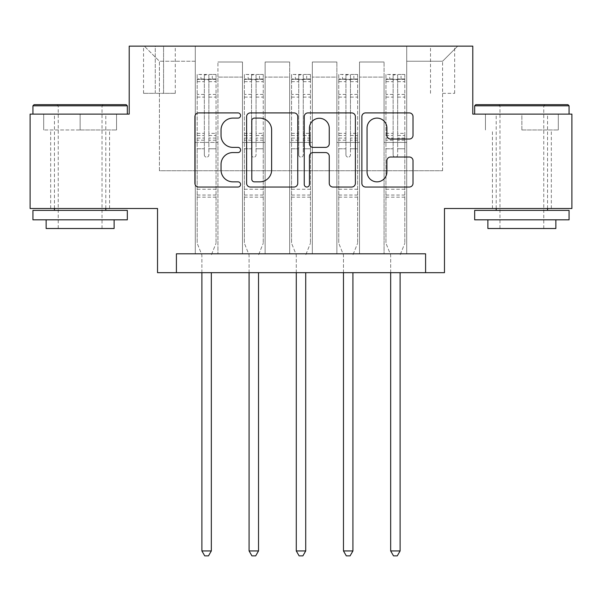 <?xml version="1.0" encoding="UTF-8"?>
<svg xmlns="http://www.w3.org/2000/svg" width="602" height="602" viewBox="0 0 602 602"><rect width="100%" height="100%" fill="white"/><g stroke="black" fill="none" stroke-linecap="round" stroke-linejoin="round"><path stroke-width="0.45" stroke-dasharray="3.01 2.26" d="M240.589 115.509A2.596 2.596 0 0 0 238.001 112.913L198.622 112.913A3.702 3.702 0 0 0 194.913 116.622L194.913 183.332A3.702 3.702 0 0 0 198.622 187.034L238.001 187.034A2.596 2.596 0 0 0 240.589 184.445A2.596 2.596 0 0 0 238.001 181.849L232.899 181.849A11.859 11.859 0 0 1 221.039 169.99L221.039 164.429A11.859 11.859 0 0 1 232.899 152.569L238.001 152.569A2.596 2.596 0 0 0 240.589 149.973A2.596 2.596 0 0 0 238.001 147.385L232.899 147.385A11.859 11.859 0 0 1 221.039 135.525L221.039 129.964A11.859 11.859 0 0 1 232.899 118.105L238.001 118.105A2.596 2.596 0 0 0 240.589 115.509M521.874 129.964L558.31 129.964L521.874 129.964L521.874 114.109L558.31 114.109L474.677 114.109L569.071 114.109L521.874 114.109L521.874 129.964M521.874 208.495L492.421 208.495L521.874 208.495M442.583 46.143L454.668 46.143L442.583 46.143M442.583 93.34L454.668 93.34L442.583 93.34M80.126 129.964L116.562 129.964L43.69 129.964L80.126 129.964L80.126 114.109L116.562 114.109L32.929 114.109L127.323 114.109L80.126 114.109L80.126 129.964M80.126 208.495L50.673 208.495L80.126 208.495M571.9 114.109L571.9 208.495L444.472 208.495L444.472 272.683L157.528 272.683L157.528 208.495L30.1 208.495L30.1 114.109L129.212 114.109L129.212 46.143L472.788 46.143L472.788 114.109L571.9 114.109M176.409 272.683L176.409 253.803L176.409 272.683L176.409 253.803L425.591 253.803L176.409 253.803L425.591 253.803L425.591 272.683M195.281 253.803L217.939 253.803L195.281 253.803L217.939 253.803L195.281 253.803L195.281 46.143L144.314 46.143L457.686 46.143L406.719 46.143L406.719 253.803L384.061 253.803L406.719 253.803L384.061 253.803L406.719 253.803L406.719 46.143L406.719 142.426L406.719 61.246L442.583 61.246L406.719 61.246L406.719 46.143L195.281 46.143L195.281 142.426L217.939 142.426L217.939 77.109L217.939 253.803L217.939 62.006L217.939 253.803L217.939 142.426L195.281 142.426L195.281 61.246L159.417 61.246L195.281 61.246L195.281 46.143L195.281 253.803M242.478 253.803L265.128 253.803L242.478 253.803L265.128 253.803L242.478 253.803L242.478 62.006L217.939 62.006L242.478 62.006L242.478 253.803L242.478 142.426L265.128 142.426L265.128 77.109L265.128 253.803L265.128 62.006L265.128 253.803L265.128 142.426L242.478 142.426L242.478 77.109L242.478 253.803M289.675 253.803L312.325 253.803L289.675 253.803L312.325 253.803L289.675 253.803L289.675 62.006L265.128 62.006L265.128 77.109L265.128 62.006L289.675 62.006L289.675 253.803L289.675 142.426L312.325 142.426L312.325 77.109L312.325 253.803L312.325 62.006L312.325 253.803L312.325 142.426L289.675 142.426L289.675 77.109L289.675 142.426L312.325 142.426L289.675 142.426L289.675 253.803M336.872 253.803L359.522 253.803L336.872 253.803L359.522 253.803L336.872 253.803L336.872 62.006L312.325 62.006L312.325 77.109L312.325 62.006L336.872 62.006L336.872 253.803L336.872 142.426L359.522 142.426L359.522 77.109L359.522 253.803L359.522 62.006L359.522 253.803L359.522 142.426L336.872 142.426L336.872 77.109L336.872 142.426L359.522 142.426L336.872 142.426L336.872 253.803M155.263 46.143L143.554 46.143L155.263 46.143L155.263 93.34L143.554 93.34L163.571 93.34L155.263 93.34L155.263 46.143M163.571 46.143L175.272 46.143L163.571 46.143L163.571 93.34L175.272 93.34L163.571 93.34L163.571 46.143M159.417 170.742L159.417 61.246L144.314 46.143L159.417 61.246L159.417 170.742L442.583 170.742L159.417 170.742M442.583 170.742L442.583 61.246L442.583 170.742M384.061 142.426L406.719 142.426L406.719 253.803L406.719 142.426L384.061 142.426L384.061 77.109L384.061 142.426L406.719 142.426L384.061 142.426L384.061 253.803L384.061 62.006L359.522 62.006L359.522 77.109L359.522 62.006L384.061 62.006L384.061 253.803L384.061 142.426M195.281 142.426L217.939 142.426L195.281 142.426M242.478 62.006L217.939 62.006L242.478 62.006L242.478 77.109L242.478 62.006M242.478 142.426L265.128 142.426L242.478 142.426M289.675 77.109L289.675 62.006L289.675 77.109L265.128 77.109L289.675 77.109M336.872 77.109L336.872 62.006L336.872 77.109L312.325 77.109L336.872 77.109M384.061 77.109L384.061 62.006L384.061 77.109L359.522 77.109L384.061 77.109M289.675 62.006L265.128 62.006L289.675 62.006M336.872 62.006L312.325 62.006L336.872 62.006M384.061 62.006L359.522 62.006L384.061 62.006M457.686 46.143L442.583 61.246L457.686 46.143M43.69 129.964L43.69 114.109L43.69 129.964M116.562 129.964L116.562 114.109L116.562 129.964M558.31 129.964L558.31 114.109L558.31 129.964M485.438 129.964L485.438 114.109L485.438 129.964M297.757 183.332L297.757 116.622A3.702 3.702 0 0 0 294.054 112.913L250.319 112.913A3.702 3.702 0 0 0 246.617 116.622L246.617 183.332A3.702 3.702 0 0 0 250.319 187.034L294.054 187.034A3.702 3.702 0 0 0 297.757 183.332M254.398 118.105A2.596 2.596 0 0 0 251.802 120.701L251.802 179.253A2.596 2.596 0 0 0 254.398 181.849L259.771 181.849A11.859 11.859 0 0 0 271.63 169.99L271.63 129.964A11.859 11.859 0 0 0 259.771 118.105L254.398 118.105M307.946 112.913L351.681 112.913A3.702 3.702 0 0 1 355.383 116.622L355.383 183.332A3.702 3.702 0 0 1 351.681 187.034L332.966 187.034A3.702 3.702 0 0 1 329.256 183.332L329.256 156.279A3.702 3.702 0 0 0 325.554 152.569L313.138 152.569A3.702 3.702 0 0 0 309.428 156.279L309.428 184.445A2.596 2.596 0 0 1 306.839 187.034A2.596 2.596 0 0 1 304.243 184.445L304.243 116.622A3.702 3.702 0 0 1 307.946 112.913M329.256 128.203A9.91 9.91 0 0 0 319.346 118.285A9.91 9.91 0 0 0 309.428 128.203L309.428 143.675A3.702 3.702 0 0 0 313.138 147.385L325.554 147.385A3.702 3.702 0 0 0 329.256 143.675L329.256 128.203M390.593 139.039L409.307 139.039A3.702 3.702 0 0 0 413.017 135.337L413.017 116.622A3.702 3.702 0 0 0 409.307 112.913L365.58 112.913A3.702 3.702 0 0 0 361.87 116.622L361.87 183.332A3.702 3.702 0 0 0 365.58 187.034L409.307 187.034A3.702 3.702 0 0 0 413.017 183.332L413.017 160.726A3.702 3.702 0 0 0 409.307 157.017L390.593 157.017A3.702 3.702 0 0 0 386.89 160.726L386.89 171.931A9.91 9.91 0 0 1 376.972 181.849A9.91 9.91 0 0 1 367.062 171.931L367.062 128.015A9.91 9.91 0 0 1 376.972 118.105A9.91 9.91 0 0 1 386.89 128.015L386.89 135.337A3.702 3.702 0 0 0 390.593 139.039M204.341 154.887A2.265 2.265 90 0 0 206.606 157.152A2.265 2.265 -90 0 1 204.341 154.887L204.341 148.762L204.341 154.887M215.952 74.46L212.273 74.46L212.273 79.374L216.05 79.374L216.05 74.467L197.17 74.467L197.17 243.231L197.17 148.762L204.341 148.762L204.341 138.076L197.17 138.076M197.17 74.467L197.17 148.762L204.341 148.762L204.341 80.359C205.854 79.05 207.359 79.05 208.871 80.359L208.871 133.343L216.05 133.343L216.05 243.231L216.05 148.762L208.871 148.762L208.871 154.887A2.265 2.265 -90 0 1 206.606 157.152A2.265 2.265 90 0 0 208.871 154.887L208.871 133.343M216.05 79.374L216.05 133.343M216.05 74.467L216.05 148.762L208.871 148.762L208.871 74.934L204.341 74.934L204.341 138.076M212.273 74.46L197.268 74.46M212.273 79.374L200.948 79.374L200.948 74.46M197.17 79.374L215.952 79.374M197.268 79.374L200.948 79.374M211.603 254.285L216.05 243.231L211.603 254.285A3.778 3.778 -90 0 0 211.332 255.692A3.778 3.778 -90 0 1 211.603 254.285M201.888 272.683L201.888 255.692A3.778 3.778 -90 0 0 201.617 254.285L197.17 243.231L201.617 254.285A3.778 3.778 -90 0 1 201.888 255.692L201.888 550.943L211.332 550.943L211.332 272.683M216.05 197.17L197.17 197.17M201.888 550.943L204.725 555.857L208.495 555.857L211.332 550.943M208.871 80.359L208.871 74.934M204.341 80.359L204.341 74.934L204.341 80.359M251.538 154.887A2.265 2.265 90 0 0 253.803 157.152A2.265 2.265 -90 0 1 251.538 154.887L251.538 148.762L251.538 154.887M263.149 74.46L259.47 74.46L259.47 79.374L263.247 79.374L263.247 74.467L244.367 74.467L244.367 243.231L244.367 148.762L251.538 148.762L251.538 138.076L244.367 138.076M244.367 74.467L244.367 148.762L251.538 148.762L251.538 80.359C253.043 79.05 254.556 79.05 256.068 80.359L256.068 133.343L263.247 133.343L263.247 243.231L263.247 148.762L256.068 148.762L256.068 154.887A2.265 2.265 -90 0 1 253.803 157.152A2.265 2.265 90 0 0 256.068 154.887L256.068 133.343M263.247 79.374L263.247 133.343M263.247 74.467L263.247 148.762L256.068 148.762L256.068 74.934L251.538 74.934L251.538 138.076M259.47 74.46L244.457 74.46M259.47 79.374L248.144 79.374L248.144 74.46M244.367 79.374L263.149 79.374M244.457 79.374L248.144 79.374M258.8 254.285L263.247 243.231L258.8 254.285A3.778 3.778 -90 0 0 258.521 255.692A3.778 3.778 -90 0 1 258.8 254.285M249.085 272.683L249.085 255.692A3.778 3.778 -90 0 0 248.814 254.285L244.367 243.231L248.814 254.285A3.778 3.778 -90 0 1 249.085 255.692L249.085 550.943L258.521 550.943L258.521 272.683M263.247 197.17L244.367 197.17M249.085 550.943L251.914 555.857L255.692 555.857L258.521 550.943M256.068 80.359L256.068 74.934M251.538 80.359L251.538 74.934L251.538 80.359M298.735 154.887A2.265 2.265 90 0 0 301 157.152A2.265 2.265 -90 0 1 298.735 154.887L298.735 148.762L298.735 154.887M310.346 74.46L306.666 74.46L306.666 79.374L310.436 79.374L310.436 74.467L291.564 74.467L291.564 243.231L291.564 148.762L298.735 148.762L298.735 138.076L291.564 138.076M291.564 74.467L291.564 148.762L298.735 148.762L298.735 80.359C300.24 79.05 301.752 79.05 303.265 80.359L303.265 133.343L310.436 133.343L310.436 243.231L310.436 148.762L303.265 148.762L303.265 154.887A2.265 2.265 -90 0 1 301 157.152A2.265 2.265 90 0 0 303.265 154.887L303.265 133.343M310.436 79.374L310.436 133.343M310.436 74.467L310.436 148.762L303.265 148.762L303.265 74.934L298.735 74.934L298.735 138.076M306.666 74.46L291.654 74.46M306.666 79.374L295.334 79.374L295.334 74.46M291.564 79.374L310.346 79.374M291.654 79.374L295.334 79.374M305.989 254.285L310.436 243.231L305.989 254.285A3.778 3.778 -90 0 0 305.718 255.692A3.778 3.778 -90 0 1 305.989 254.285M296.282 272.683L296.282 255.692A3.778 3.778 -90 0 0 296.011 254.285L291.564 243.231L296.011 254.285A3.778 3.778 -90 0 1 296.282 255.692L296.282 550.943L305.718 550.943L305.718 272.683M310.436 197.17L291.564 197.17M296.282 550.943L299.111 555.857L302.889 555.857L305.718 550.943M303.265 80.359L303.265 74.934M298.735 80.359L298.735 74.934L298.735 80.359M345.932 154.887A2.265 2.265 90 0 0 348.197 157.152A2.265 2.265 -90 0 1 345.932 154.887L345.932 148.762L345.932 154.887M357.543 74.46L353.856 74.46L353.856 79.374L357.633 79.374L357.633 74.467L338.753 74.467L338.753 243.231L338.753 148.762L345.932 148.762L345.932 138.076L338.753 138.076M338.753 74.467L338.753 148.762L345.932 148.762L345.932 80.359C347.437 79.05 348.949 79.05 350.462 80.359L350.462 133.343L357.633 133.343L357.633 243.231L357.633 148.762L350.462 148.762L350.462 154.887A2.265 2.265 -90 0 1 348.197 157.152A2.265 2.265 90 0 0 350.462 154.887L350.462 133.343M357.633 79.374L357.633 133.343M357.633 74.467L357.633 148.762L350.462 148.762L350.462 74.934L345.932 74.934L345.932 138.076M353.856 74.46L338.851 74.46M353.856 79.374L342.53 79.374L342.53 74.46M338.753 79.374L357.543 79.374M338.851 79.374L342.53 79.374M353.186 254.285L357.633 243.231L353.186 254.285A3.778 3.778 -90 0 0 352.915 255.692A3.778 3.778 -90 0 1 353.186 254.285M343.479 272.683L343.479 255.692A3.778 3.778 -90 0 0 343.2 254.285L338.753 243.231L343.2 254.285A3.778 3.778 -90 0 1 343.479 255.692L343.479 550.943L352.915 550.943L352.915 272.683M357.633 197.17L338.753 197.17M343.479 550.943L346.308 555.857L350.086 555.857L352.915 550.943M350.462 80.359L350.462 74.934M345.932 80.359L345.932 74.934L345.932 80.359M393.129 154.887A2.265 2.265 90 0 0 395.394 157.152A2.265 2.265 -90 0 1 393.129 154.887L393.129 148.762L393.129 154.887M404.732 74.46L401.052 74.46L401.052 79.374L404.83 79.374L404.83 74.467L385.95 74.467L385.95 243.231L385.95 148.762L393.129 148.762L393.129 138.076L385.95 138.076M385.95 74.467L385.95 148.762L393.129 148.762L393.129 80.359C394.634 79.05 396.139 79.05 397.659 80.359L397.659 133.343L404.83 133.343L404.83 243.231L404.83 148.762L397.659 148.762L397.659 154.887A2.265 2.265 -90 0 1 395.394 157.152A2.265 2.265 90 0 0 397.659 154.887L397.659 133.343M404.83 79.374L404.83 133.343M404.83 74.467L404.83 148.762L397.659 148.762L397.659 74.934L393.129 74.934L393.129 138.076M401.052 74.46L386.048 74.46M401.052 79.374L389.727 79.374L389.727 74.46M385.95 79.374L404.732 79.374M386.048 79.374L389.727 79.374M400.383 254.285L404.83 243.231L400.383 254.285A3.778 3.778 -90 0 0 400.112 255.692A3.778 3.778 -90 0 1 400.383 254.285M390.668 272.683L390.668 255.692A3.778 3.778 -90 0 0 390.397 254.285L385.95 243.231L390.397 254.285A3.778 3.778 -90 0 1 390.668 255.692L390.668 550.943L400.112 550.943L400.112 272.683M404.83 197.17L385.95 197.17M390.668 550.943L393.505 555.857L397.275 555.857L400.112 550.943M397.659 80.359L397.659 74.934M393.129 80.359L393.129 74.934L393.129 80.359M126.187 104.665L34.066 104.665M32.929 105.801L127.323 105.801M32.929 219.828L127.323 219.828M32.929 210.384L127.323 210.384M46.143 228.512L114.109 228.512M80.126 105.801L58.228 105.801L80.126 105.801M567.934 104.665L475.813 104.665M474.677 105.801L569.071 105.801M474.677 219.828L569.071 219.828M474.677 210.384L569.071 210.384M487.891 228.512L555.857 228.512M521.874 105.801L499.976 105.801L521.874 105.801M242.478 77.109L217.939 77.109L242.478 77.109M204.341 94.409L197.17 94.409M197.17 97.103L204.341 97.103M197.17 133.343L204.341 133.343M216.05 189.239L197.17 189.239M204.341 140.213L197.17 140.213M216.05 140.213L208.871 140.213M197.17 135.488L204.341 135.488M208.871 135.488L216.05 135.488M216.05 138.076L208.871 138.076M216.05 94.409L208.871 94.409M208.871 97.103L216.05 97.103M204.341 78.982L197.17 78.982M197.17 81.676L204.341 81.676M216.05 78.982L208.871 78.982M208.871 81.676L216.05 81.676M216.05 195.04L197.17 195.04M251.538 94.409L244.367 94.409M244.367 97.103L251.538 97.103M244.367 133.343L251.538 133.343M263.247 189.239L244.367 189.239M251.538 140.213L244.367 140.213M263.247 140.213L256.068 140.213M244.367 135.488L251.538 135.488M256.068 135.488L263.247 135.488M263.247 138.076L256.068 138.076M263.247 94.409L256.068 94.409M256.068 97.103L263.247 97.103M251.538 78.982L244.367 78.982M244.367 81.676L251.538 81.676M263.247 78.982L256.068 78.982M256.068 81.676L263.247 81.676M263.247 195.04L244.367 195.04M298.735 94.409L291.564 94.409M291.564 97.103L298.735 97.103M291.564 133.343L298.735 133.343M310.436 189.239L291.564 189.239M298.735 140.213L291.564 140.213M310.436 140.213L303.265 140.213M291.564 135.488L298.735 135.488M303.265 135.488L310.436 135.488M310.436 138.076L303.265 138.076M310.436 94.409L303.265 94.409M303.265 97.103L310.436 97.103M298.735 78.982L291.564 78.982M291.564 81.676L298.735 81.676M310.436 78.982L303.265 78.982M303.265 81.676L310.436 81.676M310.436 195.04L291.564 195.04M345.932 94.409L338.753 94.409M338.753 97.103L345.932 97.103M338.753 133.343L345.932 133.343M357.633 189.239L338.753 189.239M345.932 140.213L338.753 140.213M357.633 140.213L350.462 140.213M338.753 135.488L345.932 135.488M350.462 135.488L357.633 135.488M357.633 138.076L350.462 138.076M357.633 94.409L350.462 94.409M350.462 97.103L357.633 97.103M345.932 78.982L338.753 78.982M338.753 81.676L345.932 81.676M357.633 78.982L350.462 78.982M350.462 81.676L357.633 81.676M357.633 195.04L338.753 195.04M393.129 94.409L385.95 94.409M385.95 97.103L393.129 97.103M385.95 133.343L393.129 133.343M404.83 189.239L385.95 189.239M393.129 140.213L385.95 140.213M404.83 140.213L397.659 140.213M385.95 135.488L393.129 135.488M397.659 135.488L404.83 135.488M404.83 138.076L397.659 138.076M404.83 94.409L397.659 94.409M397.659 97.103L404.83 97.103M393.129 78.982L385.95 78.982M385.95 81.676L393.129 81.676M404.83 78.982L397.659 78.982M397.659 81.676L404.83 81.676M404.83 195.04L385.95 195.04M492.421 208.495L492.421 129.964M430.505 93.34L430.505 46.143M50.673 208.495L50.673 129.964M109.579 208.495L109.579 129.964M143.554 93.34L143.554 46.143M175.272 93.34L175.272 46.143M454.668 93.34L454.668 46.143M551.327 208.495L551.327 129.964M102.024 228.512L102.024 105.801L103.16 104.665M54.451 208.495L54.451 114.109M105.801 208.495L105.801 114.109M57.092 104.665L58.228 105.801L58.228 228.512M543.772 228.512L543.772 105.801L544.908 104.665M496.198 208.495L496.198 114.109M547.549 208.495L547.549 114.109M498.84 104.665L499.976 105.801L499.976 228.512"/><path stroke-width="0.9" d="M240.589 115.509A2.596 2.596 0 0 0 238.001 112.913L198.622 112.913A3.702 3.702 0 0 0 194.913 116.622L194.913 183.332A3.702 3.702 0 0 0 198.622 187.034L238.001 187.034A2.596 2.596 0 0 0 240.589 184.445A2.596 2.596 0 0 0 238.001 181.849L232.899 181.849A11.859 11.859 0 0 1 221.039 169.99L221.039 164.429A11.859 11.859 0 0 1 232.899 152.569L238.001 152.569A2.596 2.596 0 0 0 240.589 149.973A2.596 2.596 0 0 0 238.001 147.385L232.899 147.385A11.859 11.859 0 0 1 221.039 135.525L221.039 129.964A11.859 11.859 0 0 1 232.899 118.105L238.001 118.105A2.596 2.596 0 0 0 240.589 115.509M409.307 139.039A3.702 3.702 0 0 0 413.017 135.337L413.017 116.622A3.702 3.702 0 0 0 409.307 112.913L365.58 112.913A3.702 3.702 0 0 0 361.87 116.622L361.87 183.332A3.702 3.702 0 0 0 365.58 187.034L409.307 187.034A3.702 3.702 0 0 0 413.017 183.332L413.017 160.726A3.702 3.702 0 0 0 409.307 157.017L390.593 157.017A3.702 3.702 0 0 0 386.89 160.726L386.89 171.931A9.91 9.91 0 0 1 376.972 181.849A9.91 9.91 0 0 1 367.062 171.931L367.062 128.015A9.91 9.91 0 0 1 376.972 118.105A9.91 9.91 0 0 1 386.89 128.015L386.89 135.337A3.702 3.702 0 0 0 390.593 139.039L409.307 139.039M425.591 272.683L444.472 272.683L444.472 208.495L571.9 208.495L571.9 114.109L472.788 114.109L472.788 46.143L129.212 46.143L129.212 114.109L30.1 114.109L30.1 208.495L157.528 208.495L157.528 272.683L425.591 272.683L425.591 253.803L176.409 253.803L176.409 272.683M297.757 116.622A3.702 3.702 0 0 0 294.054 112.913L250.319 112.913A3.702 3.702 0 0 0 246.617 116.622L246.617 183.332A3.702 3.702 0 0 0 250.319 187.034L294.054 187.034A3.702 3.702 0 0 0 297.757 183.332L297.757 116.622M307.946 112.913L351.681 112.913A3.702 3.702 0 0 1 355.383 116.622L355.383 183.332A3.702 3.702 0 0 1 351.681 187.034L332.966 187.034A3.702 3.702 0 0 1 329.256 183.332L329.256 156.279A3.702 3.702 0 0 0 325.554 152.569L313.138 152.569A3.702 3.702 0 0 0 309.428 156.279L309.428 184.445A2.596 2.596 0 0 1 306.839 187.034A2.596 2.596 0 0 1 304.243 184.445L304.243 116.622A3.702 3.702 0 0 1 307.946 112.913M254.398 118.105A2.596 2.596 0 0 0 251.802 120.701L251.802 179.253A2.596 2.596 0 0 0 254.398 181.849L259.771 181.849A11.859 11.859 0 0 0 271.63 169.99L271.63 129.964A11.859 11.859 0 0 0 259.771 118.105L254.398 118.105M329.256 128.203A9.91 9.91 0 0 0 319.346 118.285A9.91 9.91 0 0 0 309.428 128.203L309.428 143.675A3.702 3.702 0 0 0 313.138 147.385L325.554 147.385A3.702 3.702 0 0 0 329.256 143.675L329.256 128.203M201.888 272.683L201.888 550.943L211.332 550.943L211.332 272.683M211.332 550.943L208.495 555.857L204.725 555.857L201.888 550.943M249.085 272.683L249.085 550.943L258.521 550.943L258.521 272.683M258.521 550.943L255.692 555.857L251.914 555.857L249.085 550.943M296.282 272.683L296.282 550.943L305.718 550.943L305.718 272.683M305.718 550.943L302.889 555.857L299.111 555.857L296.282 550.943M343.479 272.683L343.479 550.943L352.915 550.943L352.915 272.683M352.915 550.943L350.086 555.857L346.308 555.857L343.479 550.943M390.668 272.683L390.668 550.943L400.112 550.943L400.112 272.683M400.112 550.943L397.275 555.857L393.505 555.857L390.668 550.943M34.066 104.665L126.187 104.665L127.323 105.801L32.929 105.801L34.066 104.665M80.126 219.828L32.929 219.828L32.929 210.384L127.323 210.384L127.323 219.828L80.126 219.828M114.109 219.828L114.109 228.512L46.143 228.512L46.143 219.828M475.813 104.665L567.934 104.665L569.071 105.801L474.677 105.801L475.813 104.665M521.874 219.828L474.677 219.828L474.677 210.384L569.071 210.384L569.071 219.828L521.874 219.828M555.857 219.828L555.857 228.512L487.891 228.512L487.891 219.828M32.929 114.109L32.929 105.801M54.451 210.384L54.451 208.495M105.801 210.384L105.801 208.495M127.323 114.109L127.323 105.801M474.677 114.109L474.677 105.801M496.198 210.384L496.198 208.495M547.549 210.384L547.549 208.495M569.071 114.109L569.071 105.801"/></g></svg>
